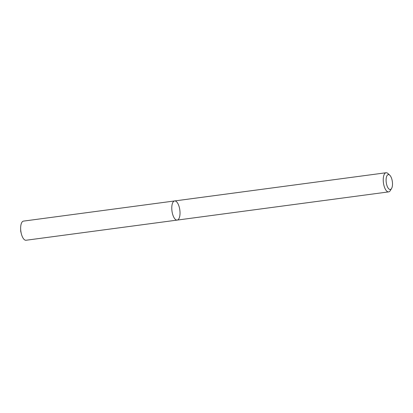<?xml version="1.0" encoding="UTF-8"?>
<svg xmlns="http://www.w3.org/2000/svg" width="413" height="413" viewBox="0 0 413 413"><rect width="100%" height="100%" fill="white"/><g stroke="black" fill="none" stroke-linecap="round" stroke-linejoin="round"><path stroke-width="0.62" d="M171.803 209.195A9.654 3.96 -97.6 0 1 174.622 200.95A9.654 3.96 -97.6 0 1 179.825 210A9.654 3.96 -97.6 0 1 177.177 220.093A9.654 3.96 -97.6 0 1 171.803 209.195A9.654 3.96 -97.6 0 1 174.622 200.95L23.495 221.11A9.654 3.96 -97.6 0 0 20.65 228.637A9.654 3.96 -97.6 0 0 20.676 229.354A9.654 3.96 -97.6 0 0 21.331 233.743A9.654 3.96 -97.6 0 0 26.05 240.252L177.177 220.093A9.654 3.96 -97.6 0 1 171.803 209.195M391.555 188.524L390.264 190.63A9.654 3.96 -97.6 0 1 388.633 191.89A9.654 3.96 -97.6 0 1 383.264 180.987A9.654 3.96 -97.6 0 1 386.083 172.748A9.654 3.96 -97.6 0 1 387.983 173.532L389.784 175.226A7.511 3.077 -97.6 0 1 392.35 181.653A7.511 3.077 -97.6 0 1 391.555 188.524A7.511 3.077 -97.6 0 1 388.246 188.235A7.511 3.077 -97.6 0 1 386.114 181.023A7.511 3.077 -97.6 0 1 389.784 175.226M386.083 172.748L174.622 200.95M388.633 191.89L177.177 220.093M20.65 228.637L20.702 231.228L21.331 233.743"/></g></svg>
